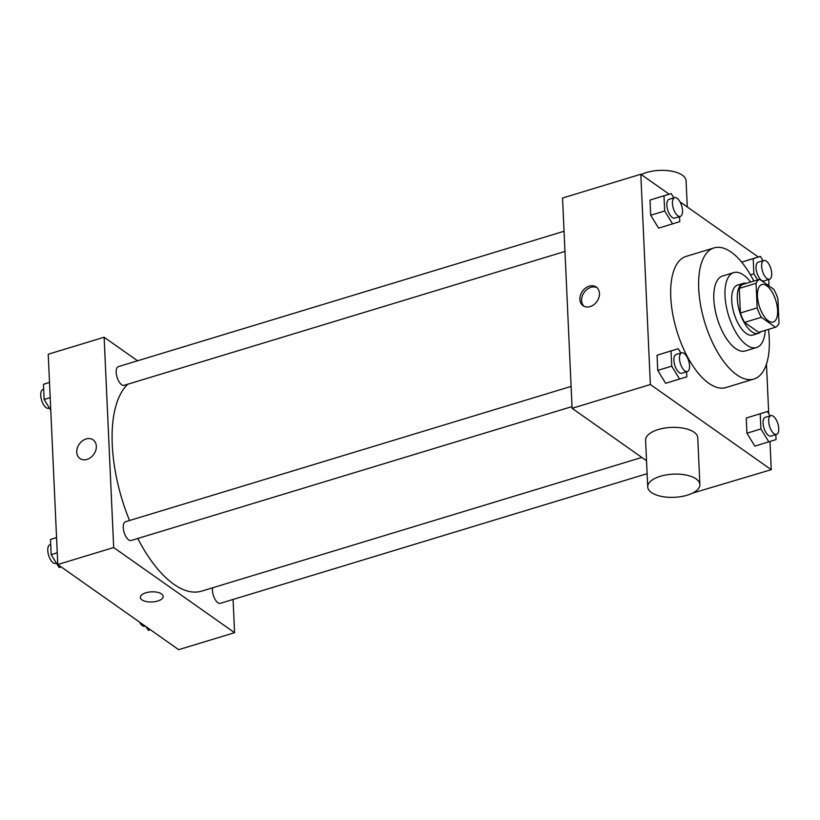 <?xml version="1.0" encoding="UTF-8"?>
<svg xmlns="http://www.w3.org/2000/svg" width="820" height="820" viewBox="0 0 820 820"><rect width="100%" height="100%" fill="white"/><g stroke="black" fill="none" stroke-linecap="round" stroke-linejoin="round"><path stroke-width="1.23" d="M768.319 320.815A19.578 8.733 -106.9 0 1 757.998 300.93A19.578 8.733 -106.9 0 1 761.841 284.55A19.578 8.733 -106.9 0 1 775.884 300.755A19.578 8.733 -106.9 0 1 773.219 322.024A19.578 8.733 -106.9 0 1 768.319 320.815M779 323.264L777.883 298.675A25.276 11.265 -106.9 0 0 773.731 289.276L759.597 279.323A25.276 11.265 -106.9 0 0 756.05 283.31L757.168 307.9A25.276 11.265 -106.9 0 0 761.319 317.299L775.453 327.252A25.276 11.265 -106.9 0 0 779 323.264M756.05 283.31L739.281 288.404L740.399 312.994L757.168 307.9M761.319 317.299L744.55 322.393L758.684 332.346L775.453 327.252M744.55 322.393A25.276 11.265 -106.9 0 1 740.399 312.994M739.281 288.404A25.276 11.265 -106.9 0 1 742.828 284.417L759.597 279.323M746.282 283.371A26.107 11.634 73.1 0 0 743.166 283.402A26.107 11.634 73.1 0 0 737.323 298.921A26.107 11.634 73.1 0 0 758.346 333.361A26.107 11.634 73.1 0 0 760.95 331.659M758.346 333.361L752.75 335.062A26.107 11.634 -106.9 0 1 746.231 333.443A26.107 11.634 -106.9 0 1 731.737 300.622A26.107 11.634 -106.9 0 1 737.58 285.104L743.166 283.402M750.607 282.059A39.165 17.456 73.1 0 0 733.787 272.609A39.165 17.456 73.1 0 0 725.013 295.887A39.165 17.456 73.1 0 0 756.542 347.547A39.165 17.456 73.1 0 0 765.275 330.347M733.787 272.609L722.604 276.002A39.165 17.456 73.1 0 0 713.83 299.29A39.165 17.456 73.1 0 0 745.37 350.95L756.542 347.547M753.826 281.075A68.531 30.545 73.1 0 0 714.066 247.896A68.531 30.545 73.1 0 0 698.722 288.64A68.531 30.545 73.1 0 0 753.898 379.055A68.531 30.545 73.1 0 0 768.494 329.363M753.898 379.055L725.946 387.542A68.531 30.545 -106.9 0 1 708.818 383.299A68.531 30.545 -106.9 0 1 670.77 297.127A68.531 30.545 -106.9 0 1 686.114 256.393L714.066 247.896M673.855 197.907L671.201 193.561L650.014 200.07L650.701 215.25L658.603 228.155L679.79 221.646L679.565 216.634M746.415 260.616L760.396 256.373L753.18 258.638L753.877 273.818L757.608 279.928M758.326 257.008L680.026 201.863M674.245 197.794L673.445 197.23M669.13 194.186L640.809 174.25L650.362 384.539L771.261 469.686L769.98 441.519M768.709 413.608L766.464 364.09M680.907 353.061L678.242 348.715L657.056 355.224L657.742 370.404L665.645 383.309L686.832 376.8L686.606 371.788M770.103 415.873L767.438 411.527L746.251 418.036L746.938 433.216L754.841 446.131L776.027 439.612L775.802 434.61M640.809 174.25L562.54 198.02L572.093 408.309L650.362 384.539M590.144 306.598A11.418 8.877 125.2 0 1 583.102 305.716A11.418 8.877 125.2 0 1 582.425 291.264A11.418 8.877 125.2 0 1 596.253 287.031A11.418 8.877 125.2 0 1 598.897 297.527A11.418 8.877 125.2 0 1 590.144 306.598M572.093 408.309L646.529 460.737M692.531 493.127L771.261 469.686M647.718 486.916L645.596 440.186A26.107 11.593 -2.6 0 1 671.149 427.415A26.107 11.593 -2.6 0 1 697.758 437.818L699.88 484.548A26.107 11.593 -2.6 0 1 681.02 496.623A26.107 11.593 -2.6 0 1 651.439 492.523A26.107 11.593 -2.6 0 1 647.718 486.916A26.107 11.593 -2.6 0 1 673.271 474.144A26.107 11.593 -2.6 0 1 699.88 484.548M687.273 206.968L686.084 180.789A26.107 11.593 177.4 0 0 682.363 175.183A26.107 11.593 177.4 0 0 641.271 174.578M583.994 306.239A11.418 8.877 125.2 0 1 584.117 292.453A11.418 8.877 125.2 0 1 597.062 287.697M641.834 457.427L201.607 591.138A110.956 49.466 -106.9 0 1 173.871 584.281A110.956 49.466 -106.9 0 1 137.77 538.484M129.529 520.526A110.956 49.466 -106.9 0 1 127.879 384.201M212.575 587.807A9.789 4.366 73.1 0 0 214.584 598.477A9.789 4.366 73.1 0 0 220.324 603.325L647.113 473.693M564.97 251.443L124.086 385.349A9.789 4.366 -106.9 0 1 121.637 384.744A9.789 4.366 -106.9 0 1 116.471 374.801A9.789 4.366 -106.9 0 1 118.387 366.622L564.057 231.26M572.011 406.597L131.128 540.503A9.789 4.366 -106.9 0 1 128.678 539.898A9.789 4.366 -106.9 0 1 123.512 529.956A9.789 4.366 -106.9 0 1 125.439 521.766L571.099 386.404M137.565 360.79L104.13 337.245L113.683 547.545L234.582 632.691L233.075 599.451M113.683 547.545L57.779 564.529L48.226 354.23L104.13 337.245M87.012 459.415A11.418 8.877 125.2 0 1 79.97 458.523A11.418 8.877 125.2 0 1 79.294 444.081A11.418 8.877 125.2 0 1 93.121 439.848A11.418 8.877 125.2 0 1 95.766 450.344A11.418 8.877 125.2 0 1 87.012 459.415M57.779 564.529L178.678 649.665L234.582 632.691M163.18 596.386A11.418 5.074 -2.6 0 1 154.929 601.665A11.418 5.074 -2.6 0 1 141.983 599.881A11.418 5.074 -2.6 0 1 140.363 597.431A11.418 5.074 -2.6 0 1 151.536 591.845A11.418 5.074 -2.6 0 1 163.18 596.396A11.418 5.074 -2.6 0 1 154.929 601.675A11.418 5.074 -2.6 0 1 141.983 599.881A11.418 5.074 -2.6 0 1 140.363 597.421M79.97 458.534A11.418 8.877 125.2 0 1 79.294 444.081A11.418 8.877 125.2 0 1 93.121 439.848M146.042 626.685L148.287 630.354L150.357 629.729M145.242 626.121L144.853 626.244A9.789 4.366 -106.9 0 1 142.403 625.639A9.789 4.366 -106.9 0 1 139.462 622.052M56.549 537.551L50.502 539.447L51.188 554.627L59.091 567.543L61.162 566.907M50.502 539.447L56.559 537.612M51.188 554.627L57.246 552.793M56.436 563.197L55.657 563.432A9.789 4.366 -106.9 0 1 53.208 562.817A9.789 4.366 -106.9 0 1 48.042 552.885A9.789 4.366 -106.9 0 1 49.969 544.695L50.727 544.459M49.507 382.397L43.46 384.303L44.147 399.473L50.778 410.307M43.46 384.303L49.507 382.458M44.147 399.473L50.204 397.638M49.384 408.042L48.616 408.278A9.789 4.366 -106.9 0 1 46.166 407.673A9.789 4.366 -106.9 0 1 41 397.731A9.789 4.366 -106.9 0 1 42.917 389.541L43.685 389.305M767.438 411.527L760.232 413.792L760.919 428.973L768.822 441.877M776.56 434.374L770.974 436.076A9.789 4.366 -106.9 0 1 768.524 435.471A9.789 4.366 -106.9 0 1 763.358 425.529A9.789 4.366 -106.9 0 1 765.285 417.339L770.872 415.637A9.789 4.366 -106.9 0 1 777.893 423.735A9.789 4.366 -106.9 0 1 776.56 434.374A9.789 4.366 -106.9 0 1 774.121 433.77A9.789 4.366 -106.9 0 1 768.955 423.827A9.789 4.366 -106.9 0 1 770.872 415.637M753.467 415.771L760.232 413.792M746.251 418.036L746.938 433.216L760.919 428.973M746.938 433.216L754.841 446.131M767.54 284.919L768.986 284.458L768.76 279.456M763.051 260.719L760.396 256.373M769.519 279.22L763.932 280.922A9.789 4.366 -106.9 0 1 761.483 280.317A9.789 4.366 -106.9 0 1 756.317 270.374A9.789 4.366 -106.9 0 1 758.244 262.185L763.83 260.483A9.789 4.366 -106.9 0 1 770.851 268.591A9.789 4.366 -106.9 0 1 769.519 279.22A9.789 4.366 -106.9 0 1 767.069 278.615A9.789 4.366 -106.9 0 1 761.913 268.673A9.789 4.366 -106.9 0 1 763.83 260.483M741.68 262.133L753.18 258.638M750.454 274.864L753.877 273.818M678.242 348.715L671.037 350.981L671.723 366.151L679.626 379.065M687.365 371.562L681.779 373.254A9.789 4.366 -106.9 0 1 679.329 372.649A9.789 4.366 -106.9 0 1 674.163 362.707A9.789 4.366 -106.9 0 1 676.09 354.517L681.676 352.825A9.789 4.366 -106.9 0 1 688.697 360.923A9.789 4.366 -106.9 0 1 687.365 371.562A9.789 4.366 -106.9 0 1 684.925 370.947A9.789 4.366 -106.9 0 1 679.759 361.015A9.789 4.366 -106.9 0 1 681.676 352.825M664.272 352.959L671.037 350.981M657.056 355.224L657.742 370.404L671.723 366.151M657.742 370.404L665.645 383.309M671.201 193.561L663.985 195.826L664.682 211.006L672.574 223.911M680.323 216.408L674.737 218.099A9.789 4.366 -106.9 0 1 672.287 217.495A9.789 4.366 -106.9 0 1 667.121 207.552A9.789 4.366 -106.9 0 1 669.048 199.373L674.634 197.671A9.789 4.366 -106.9 0 1 681.656 205.769A9.789 4.366 -106.9 0 1 680.323 216.408A9.789 4.366 -106.9 0 1 677.873 215.803A9.789 4.366 -106.9 0 1 672.707 205.861A9.789 4.366 -106.9 0 1 674.634 197.671M657.22 197.804L663.985 195.826M650.014 200.07L650.701 215.25L664.682 211.006M650.701 215.25L658.603 228.155"/></g></svg>
